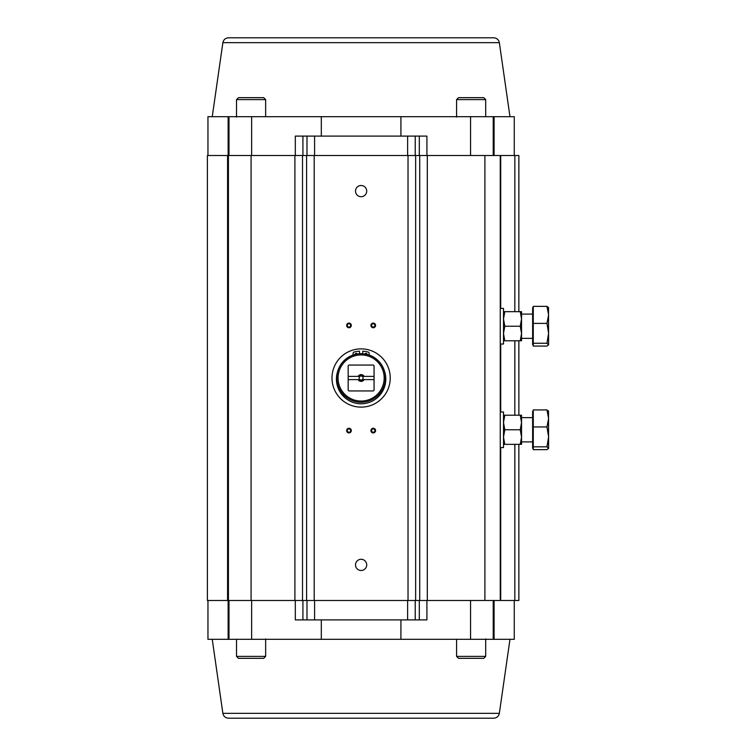 <?xml version="1.0" encoding="UTF-8"?>
<svg xmlns="http://www.w3.org/2000/svg" width="756" height="756" viewBox="0 0 756 756"><rect width="100%" height="100%" fill="white"/><g stroke="black" fill="none" stroke-linecap="round" stroke-linejoin="round"><path stroke-width="1.13" d="M518.852 600.481L518.852 444.339L518.871 600.481L207.39 600.481L207.39 155.519L227.575 155.519L227.575 600.481M518.852 155.519L518.852 311.661L518.871 155.519L500.264 155.519L500.264 600.481M500.264 155.519L228.425 155.519L228.425 600.481M361.113 559.289A5.594 5.594 0 0 1 365.961 567.69A5.594 5.594 0 0 1 356.265 567.69A5.594 5.594 0 0 1 361.113 559.289M361.113 185.513A5.594 5.594 0 0 1 365.961 193.914A5.594 5.594 0 0 1 356.265 193.914A5.594 5.594 0 0 1 361.113 185.513M348.979 428.265A2.315 2.315 0 0 1 350.982 431.752A2.315 2.315 0 0 1 346.966 431.752A2.315 2.315 0 0 1 348.979 428.265M373.247 428.265A2.315 2.315 0 0 1 375.26 431.752A2.315 2.315 0 0 1 371.234 431.752A2.315 2.315 0 0 1 373.247 428.265M373.247 323.095A2.315 2.315 0 0 1 375.26 326.573A2.315 2.315 0 0 1 371.234 326.573A2.315 2.315 0 0 1 373.247 323.095M348.979 323.095A2.315 2.315 0 0 1 350.982 326.573A2.315 2.315 0 0 1 346.966 326.573A2.315 2.315 0 0 1 348.979 323.095M228.425 155.519L227.575 155.519M518.871 340.786L518.871 415.214L518.852 340.786M514.855 155.519L514.827 311.661L514.855 155.519M348.979 323.738A1.673 1.673 0 0 0 347.524 326.252A1.673 1.673 0 0 0 350.425 326.252A1.673 1.673 0 0 0 348.979 323.738M373.247 323.738A1.673 1.673 0 0 0 371.801 326.252A1.673 1.673 0 0 0 374.692 326.252A1.673 1.673 0 0 0 373.247 323.738M373.247 428.917A1.673 1.673 0 0 0 371.801 431.421A1.673 1.673 0 0 0 374.692 431.421A1.673 1.673 0 0 0 373.247 428.917M348.979 432.262A1.673 1.673 0 0 0 350.652 430.589A1.673 1.673 0 0 0 348.979 428.917A1.673 1.673 0 0 0 347.306 430.589A1.673 1.673 0 0 0 348.979 432.262M361.113 401.058A23.058 23.058 0 0 1 341.145 366.471A23.058 23.058 0 0 1 381.081 366.471A23.058 23.058 0 0 1 361.113 401.058M348.894 365.053A17.794 17.794 0 0 0 348.166 365.781L348.166 376.384L358.127 376.384A3.393 3.393 0 0 1 364.09 376.384L374.059 376.384L374.059 365.781A17.794 17.794 0 0 0 373.332 365.053L348.894 365.053M358.127 379.616L358.788 379.616A2.835 2.835 0 0 0 363.438 379.616L364.09 379.616A3.393 3.393 0 0 1 358.127 379.616L348.166 379.616L348.166 390.219A17.794 17.794 0 0 0 348.894 390.946L373.332 390.946A17.794 17.794 0 0 0 374.059 390.219L374.059 376.384M348.166 379.616L348.166 376.384M364.09 376.384L363.438 376.384A2.835 2.835 0 0 0 358.788 376.384L358.127 376.384M361.113 376.015A1.984 1.984 0 0 0 359.393 378.992A1.984 1.984 0 0 0 362.833 378.992A1.984 1.984 0 0 0 361.113 376.015M374.059 379.616L364.09 379.616M361.113 402.268A24.268 24.268 0 0 1 340.096 365.866A24.268 24.268 0 0 1 382.13 365.866A24.268 24.268 0 0 1 361.113 402.268M361.113 407.125A29.125 29.125 0 0 0 386.335 363.438A29.125 29.125 0 0 0 335.891 363.438A29.125 29.125 0 0 0 361.113 407.125M384.549 371.404A24.353 24.353 0 0 0 369.382 355.093M367.18 354.413A24.353 24.353 0 0 0 364.921 353.95M362.738 353.704A24.353 24.353 0 0 0 359.497 353.704M357.314 353.95A24.353 24.353 0 0 0 355.055 354.413M352.854 355.093A24.353 24.353 0 0 0 337.677 371.385M295.312 600.481L295.312 619.901L426.913 619.901L426.913 600.481M321.309 619.901L321.309 639.321L493.224 639.321L493.224 600.481M400.916 619.901L400.916 639.321M493.224 639.321L514.26 639.321L514.26 600.481M207.957 600.481L207.957 639.321L228.992 639.321L228.992 600.481M228.992 639.321L321.309 639.321M222.878 713.343L499.347 713.343C498.677 716.348 496.805 717.964 493.744 718.2L228.482 718.2C225.411 717.964 223.549 716.348 222.878 713.343L212.247 639.321M426.913 155.519L426.913 136.099L295.312 136.099L295.312 155.519M400.916 136.099L400.916 116.679L228.992 116.679L228.992 155.519M321.309 136.099L321.309 116.679M228.992 116.679L207.957 116.679L207.957 155.519M514.26 155.519L514.26 116.679L493.224 116.679L493.224 155.519M493.224 116.679L400.916 116.679M499.347 42.657L222.878 42.657C223.549 39.652 225.411 38.036 228.482 37.8L493.744 37.8C496.805 38.036 498.677 39.652 499.347 42.657L509.979 116.679M471.139 658.334L463.428 658.334M483.764 658.334L458.523 658.334L456.577 656.388L485.702 656.388L483.764 658.334M485.702 638.914L485.702 656.388M251.086 658.334L243.366 658.334M263.702 658.334L238.461 658.334L236.524 656.388L265.649 656.388L263.702 658.334M265.649 638.914L265.649 656.388M458.523 97.666L483.764 97.666L485.702 99.612L456.577 99.612L458.523 97.666M456.577 117.085L456.577 99.612M238.461 97.666L263.702 97.666L265.649 99.612L236.524 99.612L238.461 97.666M236.524 117.085L236.524 99.612M533.273 343.252L533.273 306.36L546.947 306.36L548.61 314.883L546.947 323.398L548.61 333.33L546.947 343.252L548.61 344.83L546.947 346.078L533.273 346.078L533.273 343.252L546.947 343.252M533.273 323.398L546.947 323.398M548.61 307.777L546.947 306.36M548.61 344.67L548.516 307.446M533.273 344.83L532.63 344.83L532.63 307.616L533.273 307.616M533.273 446.815L533.273 409.922L546.947 409.922L548.61 418.437L546.947 426.951L548.61 436.883L546.947 446.815L548.61 448.384L546.947 449.64L533.273 449.64L533.273 446.815L546.947 446.815M533.273 426.951L546.947 426.951M548.61 411.33L546.947 409.922M548.61 448.223L548.516 411.009M533.273 448.384L532.63 448.384L532.63 411.17L533.273 411.17M521.545 311.661L521.545 318.938L520.241 311.661L521.545 311.661M521.545 318.938L521.545 333.5L520.241 326.223L521.545 318.938M521.545 340.786L520.241 340.786L521.545 333.5L521.545 340.786M503.505 340.786L504.8 340.786L503.505 333.5L504.8 326.223L503.505 318.938L504.8 311.661L520.241 311.661M503.505 311.661L504.8 311.661M504.8 340.786L520.241 340.786M504.8 326.223L520.241 326.223M521.545 415.214L521.545 422.5L520.241 415.214L521.545 415.214M521.545 422.5L521.545 437.062L520.241 429.777L521.545 422.5M521.545 444.339L520.241 444.339L521.545 437.062L521.545 444.339M503.505 444.339L504.8 444.339L503.505 437.062L504.8 429.777L503.505 422.5L504.8 415.214L520.241 415.214M503.505 415.214L504.8 415.214M504.8 444.339L520.241 444.339M504.8 429.777L520.241 429.777M503.505 308.42L503.505 344.018L500.264 344.018L500.264 308.42L503.505 308.42M503.505 411.982L503.505 447.58L500.264 447.58L500.264 411.982L503.505 411.982M369.4 355.188L368.947 352.636A0.567 0.567 0 0 0 368.55 352.192A26.857 26.857 0 0 0 362.738 351.19L362.738 353.78M359.497 353.78L359.497 351.19A26.857 26.857 0 0 0 353.685 352.183A0.567 0.567 0 0 0 353.288 352.636L352.835 355.188M383.897 369.627A24.674 24.674 0 0 1 361.103 403.78A24.674 24.674 0 0 1 338.338 369.618M355.055 354.498A1.21 1.21 0 0 1 357.361 354.025M364.883 354.025A1.21 1.21 0 0 1 367.189 354.498M514.827 340.786L514.827 415.214L514.855 340.786M514.827 444.339L514.827 600.481L514.855 444.339M500.708 155.519L500.708 308.42M500.708 344.018L500.708 411.982M500.708 447.58L500.708 600.481M484.898 155.519L484.898 600.481M427.31 155.519L427.31 600.481M419.712 155.519L419.712 600.481M415.639 155.519L415.639 600.481M408.032 155.519L408.032 600.481M314.194 155.519L314.194 600.481M306.586 155.519L306.586 600.481M302.513 155.519L302.513 600.481M294.906 155.519L294.906 600.481M251.086 155.519L251.086 600.481M470.572 639.321L470.572 600.481M494.084 639.321L494.084 600.481M228.142 639.321L228.142 600.481M251.644 639.321L251.644 600.481M302.92 619.901L302.92 600.481M306.993 619.901L306.993 600.481M314.59 619.901L314.59 600.481M407.626 619.901L407.626 600.481M415.233 619.901L415.233 600.481M419.306 619.901L419.306 600.481M251.644 116.679L251.644 155.519M228.142 116.679L228.142 155.519M494.084 116.679L494.084 155.519M470.572 116.679L470.572 155.519M419.306 136.099L419.306 155.519M415.233 136.099L415.233 155.519M407.626 136.099L407.626 155.519M314.59 136.099L314.59 155.519M306.993 136.099L306.993 155.519M302.92 136.099L302.92 155.519M499.347 713.343L509.979 639.321M222.878 42.657L212.247 116.679M456.577 639.321L456.577 656.388M236.524 639.321L236.524 656.388M485.702 116.679L485.702 99.612M265.649 116.679L265.649 99.612M521.545 338.357L532.63 338.357M521.545 314.09L532.63 314.09M521.545 441.91L532.63 441.91M521.545 417.643L532.63 417.643"/></g></svg>
